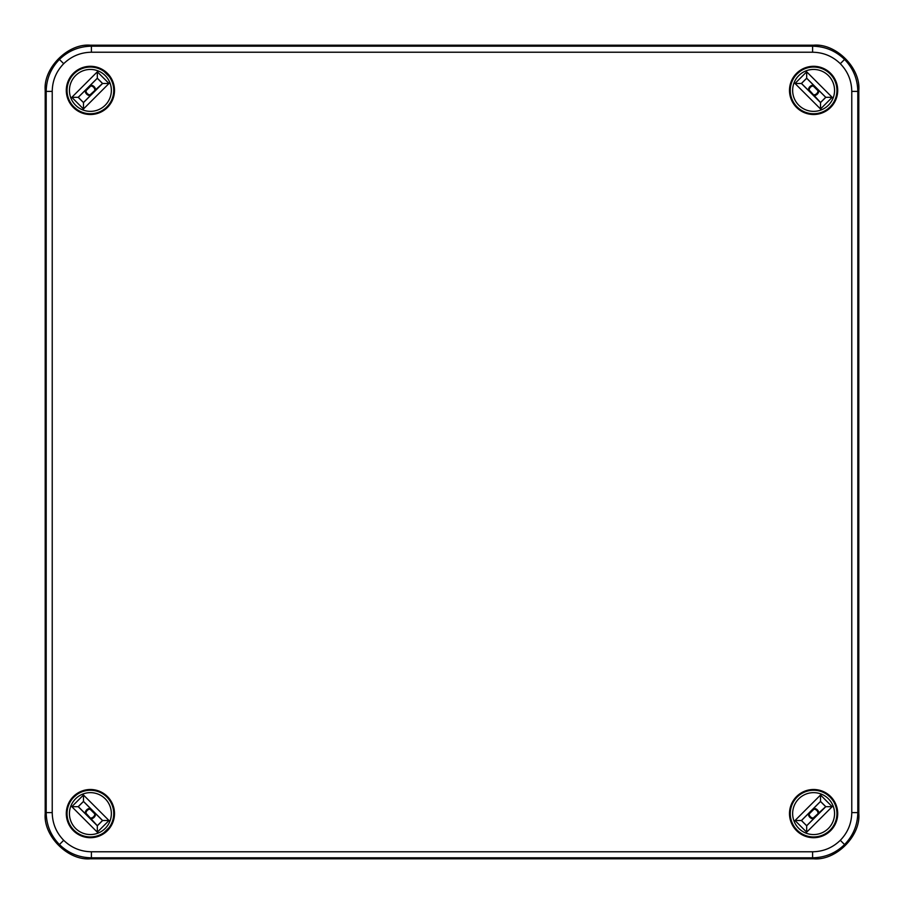 <?xml version="1.0" encoding="UTF-8"?>
<svg xmlns="http://www.w3.org/2000/svg" width="904" height="904" viewBox="0 0 904 904"><rect width="100%" height="100%" fill="white"/><g stroke="black" fill="none" stroke-linecap="round" stroke-linejoin="round"><path stroke-width="1.36" d="M109.192 827.465L104.039 832.561L106.909 830.109A23.357 23.357 0 0 1 73.891 830.109A23.357 23.357 0 0 1 73.891 797.091L76.761 794.639M90.807 818.063A4.486 4.486 0 0 0 94.863 814.007L89.993 809.136A4.486 4.486 0 0 0 85.936 813.193L97.327 825.702L78.241 806.673L83.473 801.441L102.559 820.527L97.327 825.759L102.536 820.527L83.473 801.464L78.264 806.673L97.327 825.736L97.327 832.188L71.811 806.673L83.473 795.011L83.473 801.407L78.207 806.673L71.811 806.673M89.993 809.136L90.31 808.323L83.473 801.407L102.593 820.527L90.31 808.323A5.277 5.277 0 0 0 85.123 813.51L90.49 818.877A5.277 5.277 0 0 0 95.677 813.69L94.863 814.007M83.473 801.498L78.207 806.673L97.327 825.793L102.593 820.527L108.988 820.527L97.327 832.188M85.936 813.193L85.123 813.51L78.298 806.673M97.327 825.702L102.502 820.527M73.891 797.091A23.357 23.357 0 0 1 106.909 797.091A23.357 23.357 0 0 1 106.909 830.109A23.357 23.357 0 0 0 106.909 797.091A23.357 23.357 0 0 0 73.891 797.091M813.6 45.2L90.4 45.2C68.037 43.177 43.177 68.037 45.2 90.4L45.2 813.6C43.177 835.963 68.037 860.823 90.4 858.8L813.6 858.8C835.963 860.823 860.823 835.963 858.8 813.6L858.8 90.4C860.823 68.037 835.963 43.177 813.6 45.2C835.963 43.177 860.823 68.037 858.8 90.4L858.8 813.6C860.823 835.963 835.963 860.823 813.6 858.8L90.4 858.8C68.037 860.823 43.177 835.963 45.2 813.6L45.2 90.4C43.177 68.037 68.037 43.177 90.4 45.2L813.6 45.2L812.606 46.194C825.002 46.398 835.658 50.816 844.562 59.438C853.184 68.342 857.602 78.998 857.806 91.394L857.806 812.606C857.602 825.002 853.184 835.658 844.562 844.562C835.658 853.184 825.002 857.602 812.606 857.806L91.394 857.806C78.998 857.602 68.342 853.184 59.438 844.562C50.816 835.658 46.398 825.002 46.194 812.606L46.194 91.394C46.398 78.998 50.816 68.342 59.438 59.438C68.342 50.816 78.998 46.398 91.394 46.194L812.606 46.194L812.606 52.229L91.394 52.229C80.648 52.398 71.416 56.217 63.698 63.698C56.217 71.416 52.398 80.648 52.229 91.394L52.229 812.606C52.398 823.352 56.217 832.584 63.698 840.302C71.416 847.782 80.648 851.602 91.394 851.771L91.394 857.806L90.4 858.8M91.394 851.771L812.606 851.771C823.352 851.602 832.584 847.782 840.302 840.302C847.782 832.584 851.602 823.352 851.771 812.606L851.771 91.394C851.602 80.648 847.782 71.416 840.302 63.698C832.584 56.217 823.352 52.398 812.606 52.229M106.909 73.891A23.357 23.357 0 0 0 73.891 73.891A23.357 23.357 0 0 0 73.891 106.909A23.357 23.357 0 0 1 73.891 73.891A23.357 23.357 0 0 1 106.909 73.891L104.039 71.439L109.361 76.761L106.909 73.891A23.357 23.357 0 0 1 106.909 106.909A23.357 23.357 0 0 1 73.891 106.909L76.761 109.361M94.863 89.993A4.486 4.486 0 0 0 90.807 85.936L85.936 90.807A4.486 4.486 0 0 0 89.993 94.863L102.502 83.473L83.473 102.559L78.241 97.327L97.327 78.241L102.559 83.473L97.327 78.264L78.264 97.327L83.473 102.536L102.536 83.473L108.988 83.473L83.473 108.988L71.811 97.327L78.207 97.327L83.473 102.593L83.473 108.988M85.936 90.807L85.123 90.49L78.207 97.327L97.327 78.207L85.123 90.49A5.277 5.277 0 0 0 90.31 95.677L95.677 90.31A5.277 5.277 0 0 0 90.49 85.123L90.807 85.936M78.298 97.327L83.473 102.593L102.593 83.473L97.327 78.207L97.327 71.811L108.988 83.473M89.993 94.863L90.31 95.677L83.473 102.502M102.502 83.473L97.327 78.298M827.239 794.639L830.109 797.091A23.357 23.357 0 0 0 797.091 797.091A23.357 23.357 0 0 0 797.091 830.109A23.357 23.357 0 0 1 797.091 797.091A23.357 23.357 0 0 1 830.109 797.091A23.357 23.357 0 0 1 830.109 830.109A23.357 23.357 0 0 1 797.091 830.109L794.808 827.465M818.063 813.193A4.486 4.486 0 0 0 814.007 809.136L809.136 814.007A4.486 4.486 0 0 0 813.193 818.063L825.702 806.673L806.673 825.759L801.441 820.527L820.527 801.441L825.759 806.673L820.527 801.464L801.464 820.527L806.673 825.736L825.736 806.673L832.188 806.673L806.673 832.188L795.011 820.527L801.407 820.527L806.673 825.793L806.673 832.188M830.109 797.091L832.561 799.961M809.136 814.007L808.323 813.69L801.407 820.527L820.527 801.407L808.323 813.69A5.277 5.277 0 0 0 813.51 818.877L818.877 813.51A5.277 5.277 0 0 0 813.69 808.323L814.007 809.136M801.498 820.527L806.673 825.793L825.793 806.673L820.527 801.407L820.527 795.011L832.188 806.673M813.193 818.063L813.51 818.877L806.673 825.702M825.702 806.673L820.527 801.498M832.561 104.039L830.109 106.909A23.357 23.357 0 0 0 830.109 73.891A23.357 23.357 0 0 0 797.091 73.891A23.357 23.357 0 0 1 830.109 73.891A23.357 23.357 0 0 1 830.109 106.909A23.357 23.357 0 0 1 797.091 106.909A23.357 23.357 0 0 1 797.091 73.891L799.961 71.439M814.007 94.863A4.486 4.486 0 0 0 818.063 90.807L813.193 85.936A4.486 4.486 0 0 0 809.136 89.993L820.527 102.502L801.441 83.473L806.673 78.241L825.759 97.327L820.527 102.559L825.736 97.327L806.673 78.264L801.464 83.473L820.527 102.536L820.527 108.988L795.011 83.473L806.673 71.811L806.673 78.207L801.407 83.473L795.011 83.473M830.109 106.909L827.239 109.361M813.193 85.936L813.51 85.123L806.673 78.207L825.793 97.327L813.51 85.123A5.277 5.277 0 0 0 808.323 90.31L813.69 95.677A5.277 5.277 0 0 0 818.877 90.49L818.063 90.807M806.673 78.298L801.407 83.473L820.527 102.593L825.793 97.327L832.188 97.327L820.527 108.988M809.136 89.993L808.323 90.31L801.498 83.473M820.527 102.502L825.702 97.327M75.586 798.786A20.939 20.939 0 0 0 75.586 828.414A20.939 20.939 0 0 0 105.214 828.414A20.939 20.939 0 0 0 105.214 798.786A20.939 20.939 0 0 0 75.586 798.786M83.473 795.011L108.988 820.527M90.4 790.096A23.504 23.504 0 0 0 66.896 813.6A23.504 23.504 0 0 0 90.4 837.104A23.504 23.504 0 0 0 113.904 813.6A23.504 23.504 0 0 0 90.4 790.096M90.4 837.703A24.103 24.103 0 0 1 66.297 813.6A24.103 24.103 0 0 1 90.4 789.497A24.103 24.103 0 0 1 114.503 813.6A24.103 24.103 0 0 1 90.4 837.703M90.4 66.896A23.504 23.504 0 0 0 66.896 90.4A23.504 23.504 0 0 0 90.4 113.904A23.504 23.504 0 0 0 113.904 90.4A23.504 23.504 0 0 0 90.4 66.896M90.4 114.503A24.103 24.103 0 0 1 66.297 90.4A24.103 24.103 0 0 1 90.4 66.297A24.103 24.103 0 0 1 114.503 90.4A24.103 24.103 0 0 1 90.4 114.503M813.6 66.896A23.504 23.504 0 0 0 790.096 90.4A23.504 23.504 0 0 0 813.6 113.904A23.504 23.504 0 0 0 837.104 90.4A23.504 23.504 0 0 0 813.6 66.896M813.6 114.503A24.103 24.103 0 0 1 789.497 90.4A24.103 24.103 0 0 1 813.6 66.297A24.103 24.103 0 0 1 837.703 90.4A24.103 24.103 0 0 1 813.6 114.503M813.6 790.096A23.504 23.504 0 0 0 790.096 813.6A23.504 23.504 0 0 0 813.6 837.104A23.504 23.504 0 0 0 837.104 813.6A23.504 23.504 0 0 0 813.6 790.096M813.6 837.703A24.103 24.103 0 0 1 789.497 813.6A24.103 24.103 0 0 1 813.6 789.497A24.103 24.103 0 0 1 837.703 813.6A24.103 24.103 0 0 1 813.6 837.703M840.302 63.698L844.562 59.438M63.698 63.698L59.438 59.438M45.2 90.4L46.194 91.394L52.229 91.394M840.302 840.302L844.562 844.562M851.771 812.606L857.806 812.606L858.8 813.6M63.698 840.302L59.438 844.562M858.8 90.4L857.806 91.394L851.771 91.394M90.4 45.2L91.394 46.194L91.394 52.229M45.2 813.6L46.194 812.606L52.229 812.606M813.6 858.8L812.606 857.806L812.606 851.771M75.586 105.214A20.939 20.939 0 0 0 105.214 105.214A20.939 20.939 0 0 0 105.214 75.586A20.939 20.939 0 0 0 75.586 75.586A20.939 20.939 0 0 0 75.586 105.214M71.811 97.327L97.327 71.811M798.786 828.414A20.939 20.939 0 0 0 828.414 828.414A20.939 20.939 0 0 0 828.414 798.786A20.939 20.939 0 0 0 798.786 798.786A20.939 20.939 0 0 0 798.786 828.414M795.011 820.527L820.527 795.011M798.786 75.586A20.939 20.939 0 0 0 798.786 105.214A20.939 20.939 0 0 0 828.414 105.214A20.939 20.939 0 0 0 828.414 75.586A20.939 20.939 0 0 0 798.786 75.586M806.673 71.811L832.188 97.327"/></g></svg>
